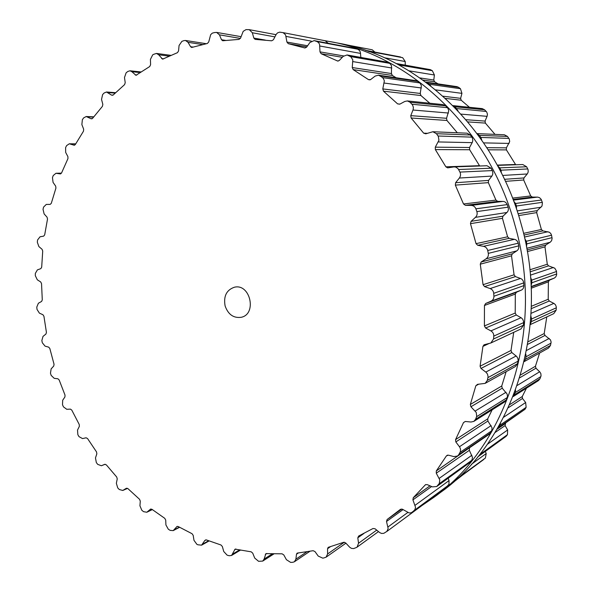 <?xml version="1.0" encoding="UTF-8"?>
<svg xmlns="http://www.w3.org/2000/svg" width="592" height="592" viewBox="0 0 592 592"><rect width="100%" height="100%" fill="white"/><g stroke="black" fill="none" stroke-linecap="round" stroke-linejoin="round"><path stroke-width="0.89" d="M514.848 224.79C545.55 329.973 506.856 445.872 433.766 497.428L421.941 505.538L440.737 492.27C513.02 441.255 551.233 327.11 521.012 223.621C551.233 327.11 513.02 441.255 440.737 492.27L433.766 497.428C506.856 445.872 545.55 329.973 514.848 224.79C488.851 128.701 410.448 55.655 330.262 41.61C410.448 55.655 488.851 128.701 514.848 224.79M323.683 40.456L338.779 43.246C418.093 57.165 495.415 129.078 521.012 223.621C495.415 129.078 418.093 57.165 338.779 43.246L323.683 40.456M153.624 54.338L156.473 53.435L158.678 54.775L162.593 59.156L177.437 52.673L178.555 50.971L179.058 45.517L181.877 41.366L183.949 40.626L185.488 40.478L188.012 42.321L190.587 46.709L191.66 47.478L207.378 43.475L208.724 41.951L210.671 34.654L212.299 33.137L214.385 32.597L216.598 32.405L219.425 34.832L221.504 39.738L222.703 40.752L238.99 39.398L240.559 38.088L243.194 31.339L245.991 29.63L249.254 29.659L252.333 32.752L253.835 38.08L255.145 39.383L271.661 40.804L273.423 39.753L276.205 34.343L277.559 32.871L279.653 32.138L283.117 32.664L285.588 34.847L286.92 42.069L288.267 43.667L304.865 47.982L306.597 47.182L309.868 42.528L314.13 40.604L316.949 41.536L318.54 42.587L319.576 44.326L319.998 51.881L321.16 53.731L337.714 61.057L339.29 60.48L343.212 56.351L347.09 54.96L350.856 56.788L352.81 59.859L352.247 67.555L353.187 69.619L368.513 79.646L370.636 79.565L375.15 76.087L378.48 75.169L381.463 76.782L383.372 78.477L384.341 80.845L382.795 88.926L383.468 91.168L397.609 103.881L399.763 104.177L404.773 101.469L407.377 100.936L410.093 102.268L412.528 104.91L413.386 107.374L413.149 109.601L410.767 115.655L411.137 118.008L423.657 133.163L425.789 133.822L432.878 131.735L436.437 133.696L438.324 136.367L438.938 140.26L435.29 147.171L435.349 149.584L445.865 166.818L447.67 167.862L454.168 166.87L456.047 167.196L458.186 168.853L459.94 172.094C460.894 174.189 460.694 176.172 459.348 178.037L455.618 182.713L455.344 185.118L463.506 203.981L465.416 205.335L471.217 205.394C473.437 205.535 474.991 206.675 475.879 208.821L476.863 211.588C477.522 213.816 477.056 215.74 475.45 217.353L471.077 221.349L470.477 223.672L476.035 243.645L477.751 245.295L483.531 246.331C485.721 246.842 487.112 248.226 487.704 250.49L488.304 253.369C488.652 255.677 487.919 257.49 486.099 258.808L481.192 261.99L480.275 264.18L483.057 284.685L484.537 286.587L490.139 288.57C492.248 289.436 493.439 291.02 493.721 293.329L493.913 296.252C493.943 298.56 492.958 300.211 490.975 301.195L485.662 303.489L484.448 305.472L484.404 325.933L485.603 328.035L490.886 330.891C492.862 332.082 493.824 333.821 493.78 336.108L493.565 338.979L490.849 342.997L484.049 344.781L482.931 346.379L480.082 366.219L480.985 368.453L486.165 372.368L487.527 374.159L488.074 376.749L487.364 380.353L485.137 383.379L477.529 384.334L475.842 385.762L470.337 404.447L470.921 406.748L476.257 412.483L476.693 416.309L475.598 419.247L473.866 421.378L471.032 422.022L465.364 421.474L463.506 422.57L455.559 439.627L455.833 441.935L459.725 447.108L460.539 449.143L460.376 451.652L458.756 454.671L457.512 456.025L453.886 456.595L448.381 455.152L446.405 455.899L436.311 470.943L436.274 473.186L439.834 479.986L439.249 483.538L436.704 486.535L432.419 486.876L427.195 484.611L425.448 484.737L413.253 497.724L412.92 499.855L415.54 507.322L414.933 509.586L413.327 511.266L411.248 512.776L409.124 512.953L402.508 509.283L400.54 509.261L387.101 519.524L386.509 521.493L388.152 528.523L386.879 531.409L383.794 533.325L381.588 533.451L379.761 532.637L375.076 528.774L373.049 528.493L358.648 536.034L357.805 537.81L358.537 543.234L357.08 547.149L356.406 547.526L353.631 548.584L351.448 548.362L349.761 547.297L345.647 542.894L343.7 542.302L328.197 547.348L327.561 548.703L327.598 553.957L326.103 557.168L323.883 557.923L322.795 558.16L318.222 556.08L314.988 551.581L313.146 550.708L297.125 553.12L296.496 554.201L295.889 559.188L294.416 561.756L292.84 562.282L290.657 562.4L286.424 559.706L283.797 554.933L282.088 553.816L265.889 553.631L264.099 559.092L262.715 561.09L258.563 561.305L254.723 558.078L252.717 553.143L251.178 551.818L235.105 549.139L231.59 555.444L229.23 555.74L227.128 555.17L223.739 551.507L222.348 546.505L220.994 544.995L206.408 539.919L204.876 540.407L201.598 545.158L197.891 544.788L196.892 544.344L193.976 540.326L193.199 535.36L192.037 533.71L178.236 526.547L177.023 526.48L173.204 530.617L170.2 530.388L168.32 529.233L165.915 524.949L165.716 520.094L164.761 518.333L151.937 509.298L150.612 509.09L146.816 512.243L143.545 511.666L141.821 510.267L139.927 505.79L140.289 501.128L139.542 499.293L127.872 488.592L126.444 488.222L122.766 490.472L119.281 489.503L117.727 487.889L116.358 483.294L117.246 478.891L116.705 477.011L106.331 464.861L104.821 464.32L101.35 465.741L97.687 464.35L96.326 462.544L95.475 457.912L96.851 453.82L96.533 451.933L87.557 438.554L86.106 437.791L82.54 438.583L79.01 436.652L77.855 434.691L77.522 430.081L79.35 426.366L79.239 424.486L71.773 410.093L70.411 409.116L66.763 409.301L63.448 406.852L62.508 404.765L62.685 400.259L64.928 396.958L65.024 395.116L59.148 379.938L57.89 378.762L54.22 378.34L51.178 375.417L50.468 373.234L51.141 368.875L53.746 366.034L54.042 364.265L49.832 348.51L48.699 347.156L45.059 346.135L42.328 342.775L42.084 341.651L41.854 340.533L43.009 336.389L45.932 334.051L46.428 332.364L43.926 316.254L42.935 314.737L39.39 313.131L37.007 309.387L36.778 307.107L38.391 303.237L41.603 301.432L42.284 299.863L41.536 283.62L40.707 281.962L37.311 279.794L35.32 275.702L35.335 273.423L37.392 269.885L40.818 268.642L41.684 267.214L42.72 251.06L42.062 249.291L38.872 246.568L37.311 242.195L37.585 239.938L40.049 236.785L43.653 236.141L44.681 234.869L47.515 219.047L47.049 217.175L44.126 213.934L43.031 209.331L43.549 207.133L46.265 204.432L50.172 204.395L51.297 203.315L55.937 188.064L55.67 186.117L53.065 182.395L52.466 177.615L53.243 175.521L55.966 173.271L60.406 173.922L61.531 173.027L67.954 158.604L67.902 156.621L65.675 152.44L65.608 147.563L66.63 145.595L69.308 143.789L74.229 145.24L75.325 144.529L83.487 131.187L83.664 129.189L81.874 124.616L82.362 119.702L83.62 117.912L86.203 116.52L91.057 118.748L92.589 118.341L102.423 106.345L102.83 104.362L101.535 99.456L102.601 94.594L104.096 93.011L106.508 92.004L111.562 95.142L113.176 95.001L124.579 84.626L125.223 82.695L124.483 77.522L126.126 72.801L127.835 71.454L130.025 70.788L131.89 71.706L135.982 75.295L149.695 66.556L150.583 64.72L150.435 59.363L152.677 54.871L153.624 54.338M225.108 305.938C228.179 314.522 233.544 318.311 241.218 317.297C257.246 314.108 250.224 283.183 234.388 287.231C226.492 289.976 223.391 296.215 225.108 305.938M282.835 32.59L325.193 40.744L328.183 43.26M314.13 40.604L357.701 49.21L359.329 50.305L360.306 51.963L360.854 57.357M347.09 54.96L387.353 62.167L390.143 63.766L391.512 65.749L391.445 73.556L392.378 75.48L396.129 77.752M378.48 75.169L415.873 80.638L417.671 81.393L420.268 83.472L421.386 85.692L420.253 93.455L420.927 95.541L429.822 103.237M407.377 100.936L443.09 104.599L445.606 105.835L447.944 108.358L448.758 110.756L446.546 118.282L446.945 120.465L457.327 132.771M432.878 131.735L467.051 133.185L470.337 135.006L472.335 137.914L472.816 140.437L472.357 142.317L469.552 147.497L469.648 149.739L479.69 165.997M454.168 166.87L487.024 165.745L491.094 168.209L492.685 171.436L492.818 174.011L492.093 175.794L488.555 180.419L488.341 182.639L495.955 200.096L497.694 201.354L502.956 201.428C504.784 201.435 506.204 202.494 507.211 204.61L508.121 207.17C508.683 209.457 508.276 211.233 506.9 212.498L502.971 216.176L502.445 218.33L507.603 236.807L509.164 238.347L514.396 239.338C516.224 239.656 517.489 240.944 518.192 243.194L518.747 245.872C518.984 248.211 518.326 249.883 516.772 250.882L512.346 253.805L511.518 255.818L514.078 274.814L515.41 276.59L520.479 278.462C522.248 279.098 523.328 280.578 523.713 282.895L523.89 285.603C523.794 287.934 522.914 289.458 521.226 290.161L516.416 292.248L515.314 294.076L515.21 313.05L516.283 315.011L521.367 317.904L522.736 319.258L523.631 321.678L523.439 325.252L520.953 328.96L490.849 342.997M480.082 366.219L511.022 350.449L513.723 332.327M511.022 350.449L511.821 352.543L516.712 356.48L517.926 358.545L518.126 360.72L517.482 363.71L515.425 366.507L485.137 383.379M470.337 404.447L501.735 386.021L506.153 371.672M501.735 386.021L502.231 388.182L507.233 394.228L507.433 396.744L506.286 399.948L504.68 401.924L473.866 421.378M455.559 439.627L487.704 418.855L492.159 409.827M487.704 418.855L487.904 421.03L492.011 427.705L491.863 430.169L490.302 433.063L489.14 434.328L457.512 456.025M436.311 470.943L469.959 447.485M469.441 448.188L469.352 450.312L472.497 457.424L472.024 459.769L470.092 462.3L436.704 486.535M415.125 505.257L449.039 480.586L448.196 478.24M449.039 480.586L448.958 484.278L446.331 487.068L412.165 512.28M422.866 504.391L421.615 505.768M345.203 44.6L372.242 49.802L374.884 52.089M365.56 50.35L402.656 57.683L405.217 61.516L405.261 65.105M396.285 63.559L430.369 69.656L432.338 70.7L434.402 74.992L433.788 80.038L434.602 81.8L438.095 83.886M425.744 82.081L456.92 86.647L458.615 87.342L460.458 88.719L461.938 93.366L460.628 98.339L461.205 100.24L469.471 107.307M452.976 105.613L482.184 108.61L484.567 109.749L486.691 111.999L487.423 114.093L487.201 115.973L485.063 121.101L485.373 123.099L495.001 134.377M477.108 133.614L504.362 134.769L507.47 136.434L509.283 139.024L509.69 141.621L506.382 147.852L506.412 149.894L515.706 164.768M497.413 165.39L522.773 164.532L526.636 166.774L528.079 169.645L528.205 171.917L527.465 173.671L523.935 177.948L523.683 179.983L530.706 195.945L532.356 197.084L537.802 197.136L539.578 197.713L541.155 199.312L542.42 202.701L541.998 206.046L537.21 210.626L536.67 212.602L541.399 229.496L542.886 230.887L549.346 232.234L550.76 233.492L551.537 235.224L552.121 238.428L551.611 240.633L550.397 242.069L545.787 245.021L544.973 246.879L547.289 264.247L548.562 265.852L554.778 268.206L556.487 271.106L556.658 274.718L555.836 276.804L554.43 278.018L549.45 280.179L548.377 281.873L548.214 299.249L549.25 301.017L554.179 303.57L555.555 304.895L556.325 307.033L556.132 310.223L553.742 313.664L530.269 324.616M546.779 316.912L544.203 333.548L544.98 335.435L550.479 339.86L551.122 342.021L550.479 345.469L548.518 348.074L524.172 361.638M539.608 353.039L535.449 366.241L535.952 368.194L539.934 372.057L540.881 373.693L541.029 375.898L539.971 378.769L538.439 380.619L513.079 396.625M526.458 388.174L522.277 396.514L522.499 398.475L525.659 402.516L526.133 407.34L524.986 409.309L497.398 428.66M505.635 423.014L505.094 425.589L507.647 429.962L507.448 434.669L506.056 436.385L477.737 456.913M485.344 451.459L486.217 453.546L485.381 458.03L454.937 480.726M461.73 475.731L451.6 483.642M365.945 50.401L400.606 56.987M369.46 51.711L366.426 50.527M396.655 63.603L430.369 69.656M401.095 66.163L397.772 63.988M425.789 82.088L427.602 82.836L458.615 87.342M430.828 85.958L427.602 82.836M453.006 105.65L455.063 106.789L484.567 109.749M457.956 110.748L455.063 106.789M477.241 133.799L479.357 135.353L507.47 136.434M481.718 140.015L480.867 137.44L479.357 135.353M497.694 165.908L499.722 167.862L526.636 166.774M501.424 173.042L500.95 170.193L499.722 167.862M513.708 201.176L515.536 203.485L541.473 200M516.483 208.976L516.431 205.994L515.536 203.485M524.786 238.672L526.295 241.262L551.537 235.224M526.466 246.842L526.836 243.874L526.295 241.262M530.573 277.382L531.69 280.127L556.524 271.491M531.098 285.596L531.853 282.776L531.69 280.127M530.913 316.224L531.586 318.992L556.332 307.788M530.306 324.157L531.379 321.604L531.586 318.992M525.844 354.149L526.059 356.784L551.026 343.131M524.209 361.483L525.489 359.277L526.059 356.784M515.565 390.143L515.358 392.489L540.829 376.593M513.086 396.603L515.358 392.489M500.44 423.317L499.914 425.211L526.133 407.34M497.539 428.564L499.914 425.211M480.948 452.895L480.275 454.205L507.448 434.669M478.099 456.691L480.275 454.205M457.549 478.366L485.381 458.03M455.152 480.586L457.076 478.876M158.678 54.775L169.319 56.159M161.66 58.593L163.688 58.845M135.191 74.91L136.819 75.073M131.89 71.706L140.363 72.587M188.012 42.321L202.664 44.563M190.587 46.709L193.31 47.108M111.562 95.142L112.857 95.238M108.025 92.574L115.137 93.107M219.425 34.832L240.404 38.428M221.504 39.738L225.767 40.434M91.057 118.748L92.041 118.792M87.364 116.839L93.551 117.098M252.333 32.752L274.888 36.882M253.835 38.08L265.275 40.093M73.889 145.188L74.57 145.188M70.115 143.93L75.643 143.982M286.069 36.408L311.333 41.137M286.92 42.069L307.603 45.762M288.267 43.667L306.782 46.923M304.68 47.937L305.058 48.004M60.214 173.907L60.599 173.9M56.432 173.301L61.464 173.175M314.641 40.737L355.503 48.463M316.949 41.536L357.701 49.21M319.865 46.013L360.595 53.413M319.998 51.881L343.649 55.937M321.16 53.731L342.309 57.298M337.248 60.909L338.202 61.065M348.281 55.367L387.353 62.167M350.523 56.58L389.462 63.307M352.891 61.605L391.83 67.999M352.247 67.555L391.445 73.556M353.187 69.619L392.378 75.48M368.513 79.646L370.111 79.861M380.404 75.983L417.671 81.393M382.506 77.596L419.654 82.895M384.238 83.058L421.4 87.986M382.795 88.926L420.253 93.455M383.468 91.168L420.927 95.541M397.609 103.881L399.896 104.103M410.093 102.268L445.606 105.835M411.995 104.244L447.397 107.67M413.001 110.023L448.455 113.042M410.767 115.655L446.546 118.282M411.137 118.008L446.945 120.465M423.657 133.163L427.313 133.304M436.437 133.696L470.337 135.006M438.087 135.997L471.883 137.137M438.309 141.939L472.194 142.65M435.29 147.171L469.552 147.497M435.349 149.584L469.648 149.739M445.865 166.818L479.483 165.693M458.608 169.527L491.094 168.209M459.94 172.094L492.337 170.592M459.348 178.037L491.878 176.09M455.618 182.713L488.555 180.419M455.344 185.118L488.341 182.639M463.506 203.981L495.955 200.096M465.416 205.335L497.694 201.354M471.217 205.394L502.956 201.428M475.879 208.821L507.211 204.61M476.863 211.588L508.121 207.17M475.45 217.353L506.9 212.498M471.077 221.349L502.971 216.176M470.477 223.672L502.445 218.33M476.035 243.645L507.603 236.807M477.751 245.295L509.164 238.347M483.531 246.331L514.396 239.338M487.704 250.49L518.192 243.194M488.304 253.369L518.747 245.872M486.099 258.808L516.772 250.882M481.192 261.99L512.346 253.805M480.275 264.18L511.518 255.818M483.057 284.685L514.078 274.814M484.537 286.587L515.41 276.59M490.139 288.57L520.479 278.462M493.721 293.329L523.713 282.895M493.913 296.252L523.89 285.603M490.975 301.195L521.226 290.161M485.662 303.489L516.416 292.248M484.448 305.472L515.314 294.076M484.404 325.933L515.21 313.05M485.603 328.035L516.283 315.011M490.886 330.891L521.056 317.712M493.78 336.108L523.646 322.588M493.565 338.979L523.439 325.252M101.387 465.734L105.154 464.254L101.35 465.741M482.931 346.379L489.051 343.523M480.985 368.453L511.821 352.543M485.817 372.087L516.165 355.977M487.963 377.615L518.052 361.157M487.364 380.353L517.482 363.71M123.092 490.302L127.569 488.356M475.842 385.762L478.551 384.267M470.921 406.748L502.231 388.182M475.198 411.033L506.049 392.252M476.56 416.709L507.203 397.58M475.598 419.247L506.286 399.948M147.408 511.851L152.255 509.534M150.361 509.253L150.893 509.002M463.506 422.57L465.282 421.474M455.833 441.935L487.904 421.03M459.466 446.738L491.116 425.596M460.043 452.392L491.523 430.932M458.756 454.671L490.302 433.063M174.055 529.929L179.354 527.176M176.668 526.769L177.459 526.355M446.405 455.899L447.582 455.115M436.274 473.186L469.352 450.312M439.212 478.366L471.898 455.248M439.027 483.856L471.587 460.45M437.451 485.817L470.092 462.3M202.664 544.107L208.613 540.762M204.876 540.407L205.927 539.823M425.152 485.003L425.803 484.552M413.253 497.724L430.021 485.832M412.92 499.855L431.612 486.528M414.222 510.452L448.04 485.536M412.424 512.073L446.331 487.068M232.841 553.957L239.738 549.805M234.58 549.768L235.897 548.984M386.509 521.493L403.041 509.608M387.975 526.969L407.762 512.502M264.099 559.092L272.483 553.727M265.305 554.475L266.911 553.461M357.805 537.81L363.962 533.436M358.537 543.234L376.704 530.129M295.889 559.188L306.93 551.751M296.496 554.201L298.575 552.817M327.561 548.703L330.602 546.594M327.598 553.957L344.337 542.213M368.587 51.267L402.656 57.683M384.267 57.713L405.217 61.516M399.852 65.098L432.338 70.7M409.072 70.833L434.402 74.992M419.935 77.915L433.788 80.038M422.969 80.061L434.602 81.8M429.548 84.308L460.458 88.719M435.712 89.888L461.938 93.366M443.068 96.215L460.628 98.339M445.473 98.405L461.205 100.24M456.824 108.588L486.224 111.437M461.072 114.123L487.068 116.335M466 119.702L485.063 121.101M467.858 121.9L485.373 123.099M480.867 137.44L508.898 138.387M483.701 142.887L509.053 143.419M486.868 147.667L506.382 147.852M488.245 149.813L506.412 149.894M497.25 165.101L515.506 164.495M500.95 170.193L527.783 168.949M502.623 175.447L527.235 173.974M504.48 179.309L523.935 177.948M505.442 181.359L523.683 179.983M512.546 198.113L530.706 195.945M513.064 199.46L532.356 197.084M513.316 200.133L537.425 197.114M516.431 205.994L542.309 202.338M517.134 210.922L541.051 207.23M518.052 213.734L537.21 210.626M518.644 215.614L536.67 212.602M523.55 233.359L541.399 229.496M523.964 235.076L542.886 230.887M524.423 237.059L547.918 231.731M526.836 243.874L552.033 237.666M526.739 248.314L550.086 242.283M527.035 249.942L545.787 245.021M527.331 251.593L544.973 246.879M529.87 269.789L547.289 264.247M530.077 271.839L548.562 265.852M530.388 275.162L553.439 267.488M531.853 282.776L556.68 273.963M531.142 286.55L554.09 278.181M531.157 286.861L549.45 280.179M531.216 288.208L548.377 281.873M531.35 306.301L548.214 299.249M531.276 308.647L549.25 301.017M531.076 313.331L553.846 303.385M531.379 321.604L556.132 310.223M528.116 341.747L544.203 333.548M527.687 344.352L544.98 335.435M526.584 350.449L549.184 338.454M525.489 359.277L550.479 345.469M520.605 374.951L535.449 366.241M519.739 377.8L535.952 368.194M517.245 385.436L539.667 371.776M514.455 394.812L539.971 378.769M509.697 404.647L522.277 396.514M508.313 407.725L522.499 398.475M503.711 417.182L525.659 402.516M498.708 427.306L524.986 409.309M497.073 429.215L505.146 423.665M495.082 432.515L505.094 425.589M487.268 444.377L507.647 429.962M478.802 456.025L506.056 436.385M471.387 464.328L486.217 453.546M455.396 480.386L483.775 459.459M171.081 55.367L156.473 53.435M141.259 71.965L130.025 70.788M206.312 43.712L185.488 40.478M115.581 92.685L106.508 92.004M241.062 36.667L216.598 32.405M93.743 116.846L86.203 116.52M276.02 34.669L249.254 29.659M75.717 143.849L69.308 143.789M325.252 40.759L282.769 32.575M61.487 173.13L55.966 173.271M127.598 488.37L122.766 490.472M152.344 509.601L146.816 512.243M179.583 527.302L173.204 530.617M209.094 540.947L201.598 545.158M240.641 549.99L231.59 555.444M401.827 509.009L388.855 518.289M421.807 505.642L386.613 531.623M274.118 553.779L262.715 561.09M378.473 531.594L357.08 547.149M309.927 551.278L294.416 561.756M345.928 543.19L326.103 557.168M372.242 49.802L345.188 44.592"/></g></svg>
